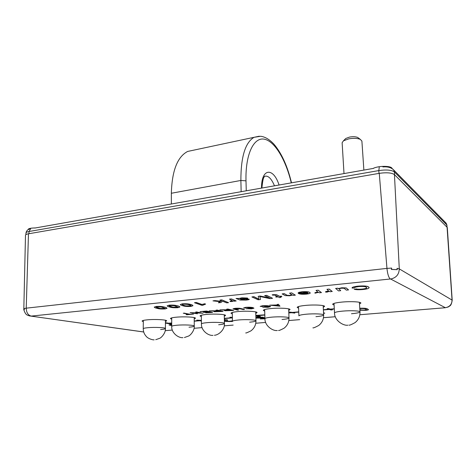<?xml version="1.0" encoding="UTF-8"?>
<svg xmlns="http://www.w3.org/2000/svg" width="476" height="476" viewBox="0 0 476 476"><rect width="100%" height="100%" fill="white"/><g stroke="black" fill="none" stroke-linecap="round" stroke-linejoin="round"><path stroke-width="0.71" d="M359.499 303.98L360.879 303.075C361.153 301.802 350.747 301.231 341.988 302.076C336.008 302.676 332.891 303.42 332.623 304.301L334.087 305.08M323.252 307.276L324.602 306.413C324.906 305.158 314.225 304.563 305.646 305.396C300.219 305.931 297.399 306.603 297.173 307.413L298.583 308.168M288.712 310.406L290.033 309.59C290.372 308.353 279.412 307.734 271.011 308.549C266.084 309.037 263.52 309.65 263.329 310.382L264.698 311.12M165.422 321.532L166.66 320.878C167.112 319.747 155.051 319.069 147.376 319.83C143.954 320.158 142.187 320.58 142.074 321.08L143.312 321.716M194.214 318.944L195.469 318.248C195.898 317.093 184.105 316.421 176.245 317.195C172.508 317.557 170.575 318.016 170.45 318.569L171.711 319.229M224.297 316.231L225.57 315.499C225.975 314.315 214.456 313.654 206.417 314.446C202.324 314.844 200.206 315.35 200.057 315.957L201.354 316.641M255.767 313.387L257.064 312.613C257.433 311.405 246.187 310.763 237.97 311.566C233.484 312.006 231.157 312.559 230.991 313.232L232.318 313.94M23.901 310.055L24.246 308.543L24.389 309.543L23.883 309.93C25.871 315.719 27.34 314.868 29.381 315.891L143.698 331.968M391.641 268.083L391.581 269.416L397.204 269.642L397.026 268.303L397.264 269.678L391.367 269.44L391.641 268.083L386.952 268.393C387.565 274.099 388.684 277.633 390.308 278.995L31.142 316.1M23.8 309.894L25.49 235.221C25.543 234.62 26.537 234.138 28.471 233.793L379.271 173.341C386.655 172.318 391.712 172.74 394.443 174.621L447.297 227.492L452.2 300.249C451.2 306.33 449.927 305.651 448.124 307.026L445.34 307.698C449.677 306.925 451.914 304.384 452.051 300.07L452.2 300.249M224.363 319.937L226.963 319.711L227.623 320.086M226.035 321.175L231.384 321.24M224.369 320.003L226.963 319.783L227.629 320.122L226.029 321.211L226.546 321.478L230.116 321.556L231.395 321.27L230.789 320.973L232.461 320.883M224.386 321.014L225.802 320.158M255.874 317.242L263.365 317.218L258.069 317.319L256.641 317.676L257.278 317.956L264.9 317.67M256.647 317.641L257.272 317.885M264.936 318.789L260.253 318.92L264.876 318.462M323.543 312.988L324.775 313.113L323.567 313.458M169.04 324.965L171.711 324.453M170.688 324.965L171.711 325.239M359.773 308.246L359.785 308.246C364.027 308.097 366.562 308.305 367.383 308.876L368.436 309.573M186.128 314.63L188.907 314.374L183.302 313.202L189.966 314.208L193.488 314.089L186.86 314.773L186.128 314.559L188.657 314.327M197.469 313.797L190.132 312.631L200.652 313.131L195.695 312.042L202.978 313.214L192.494 312.791L197.469 313.797L193.024 312.827M190.132 312.631L200.134 313.024M205.626 312.827L210.809 312.351L208.922 311.947L203.996 312.405L208.208 311.798L206.132 311.358L200.039 311.631L206.513 311.024L212.611 312.399L205.626 312.827L210.57 312.298M203.276 312.256L207.964 311.744M215.961 310.215L217.086 310.037L223.071 311.435L214.361 311.726L213.831 311.5L215.188 311.137L209.261 310.84L218.633 310.804L215.961 310.215L217.086 310.108L223.071 311.435M213.843 311.459L214.628 311.143M209.261 310.84L218.395 310.751M226.677 309.21L227.82 309.031L233.692 310.453L224.904 310.751L224.398 310.525L225.802 310.15L219.87 309.846L227.855 309.947L229.301 309.811L226.677 309.21L227.82 309.102L233.692 310.453M224.41 310.489L225.237 310.156M219.87 309.846L229.069 309.757M234.37 308.829L238.619 309.995L237.482 310.102L232.99 308.87L235.084 308.323C237.935 308.121 239.969 308.216 241.183 308.597L244.474 309.382L243.331 309.561L240.029 308.781L234.353 308.865L238.619 309.995M233.002 308.835L235.084 308.323M244.973 307.912L243.605 307.954L245.8 307.317C249.103 307.121 251.489 307.234 252.964 307.657L253.946 308.162M243.611 307.918L245.8 307.317M245.8 307.395C249.103 307.198 251.489 307.312 252.964 307.734L253.952 308.204L251.512 308.835L246.276 308.674L252.631 308.198M261.556 306.377L260.182 306.425L262.484 305.759C265.846 305.55 268.238 305.669 269.648 306.11L270.558 306.603M260.182 306.389L262.484 305.759M262.484 305.83C265.852 305.628 268.238 305.747 269.654 306.181L270.57 306.645L268.006 307.312L262.74 307.151L269.232 306.645M277.127 304.485L278.4 304.289L279.983 306.181L269.719 305.181L273.623 305.408L277.71 305.027L277.127 304.485L278.406 304.366L279.983 306.181M269.719 305.181L277.633 304.955M154.224 307.109L156.152 306.461C159.323 306.3 161.786 306.431 163.53 306.859C165.642 307.282 166.796 307.746 167.005 308.258L166.999 308.299M167.13 305.842L169.147 305.152C172.366 304.991 174.823 305.128 176.531 305.562C178.56 305.985 179.666 306.455 179.845 306.966L179.839 307.008M180.285 304.551L182.403 303.813C185.664 303.652 188.121 303.789 189.781 304.235C191.733 304.664 192.786 305.14 192.941 305.651L192.941 305.687M202.99 305.229L201.949 305.33L194.47 302.724L196.285 302.462L201.973 304.462L204.787 303.748L205.596 304.128L202.99 305.152M218.407 302.778L220.198 301.695L212.962 300.862L214.896 300.665L220.769 301.344L221.62 300.832L219.942 300.076L221.822 299.892L228.534 302.676L226.695 302.855L222.685 301.26L220.81 302.54L218.407 302.778L220.085 301.683M212.962 300.862L214.89 300.588L220.763 301.266L221.536 300.802M230.003 301.207L232.359 300.713L229.474 299.118L231.39 298.928L236.155 300.939L234.275 301.207L233.317 300.796C233.543 301.058 233.056 301.29 231.866 301.492L230.354 301.552L230.003 301.124L232.353 300.671M236.042 298.541L239.071 298.553L241.885 297.905L247.3 298.101L247.871 298.416L241.409 299.577L245.366 299.85L247.092 299.19L249.257 299.255C249.21 299.606 248.139 299.886 246.044 300.088L240.112 300.035L236.036 298.458L239.071 298.47L241.885 297.821L247.3 298.018L247.865 298.375M241.51 299.559L245.366 299.767L247.217 299.315M247.092 299.19L249.251 299.214M260.449 299.541L258.117 299.773L251.905 296.941L253.886 296.744L258.807 299.249L258.224 296.31L260.152 296.114L269.684 298.113L264.68 295.572L266.685 295.37L272.528 298.274L269.91 298.613L259.89 296.518L260.449 299.541L259.967 296.542M251.905 296.941L253.881 296.661L258.712 299.106M258.224 296.31L260.146 296.03L269.166 297.905M281.137 297.202L279.638 297.661L278.157 296.869L276.122 297.072L275.64 296.804L277.675 296.602L274.759 295.108L272.575 295.144L272.201 294.817L273.367 294.65L276.615 294.727L279.68 296.322L281.417 296.149L281.851 296.506L280.156 296.673L281.137 297.202L280.281 296.661M275.64 296.804L277.544 296.536M282.137 293.9L284.196 293.692L287.201 295.394L289.503 295.477C291.139 295.281 291.919 295.031 291.842 294.733L289.539 293.156L291.61 292.865L295.358 295.168L293.311 295.37L292.692 295.007L289.634 295.78L285.183 295.608L282.137 293.9L284.19 293.609L287.195 295.31L289.503 295.394L291.836 294.692M300.344 292.853L298.184 293.139L299.005 292.395L301.897 291.865C305.461 291.61 307.93 291.734 309.299 292.24L310.233 292.901C310.4 293.394 309.12 293.799 306.389 294.126C302.956 294.382 300.558 294.269 299.178 293.793L298.47 293.484L307.544 292.579L302.682 292.121C301.046 292.335 300.267 292.591 300.344 292.895L300.356 292.966M298.095 292.936L298.999 292.312L301.897 291.782C305.455 291.526 307.924 291.651 309.293 292.151L310.227 292.859M298.47 293.484L307.383 292.508M314.904 292.788L317.831 292.056L316.046 290.402L318.206 290.187L321.473 292.591L319.354 292.8L318.7 292.329L314.981 293.18L314.904 292.704L317.825 292.014M325.608 291.723L326.851 291.687C328.178 291.473 328.767 291.235 328.618 290.961L326.976 289.301L329.166 289.081L332.224 291.443L330.076 291.74L329.469 291.258L327.28 292.062L325.649 292.127L325.608 291.639L328.613 290.919M340.727 290.687L338.555 290.901L335.628 288.432L337.835 288.206L338.281 288.635L341.804 287.76L346.225 287.932L348.557 289.914L346.361 290.128L344.124 288.301L341.78 288.194C339.935 288.444 339.055 288.736 339.126 289.075L340.727 290.687L339.126 289.027M354.4 287.825L355.56 287.123L358.571 286.606C362.403 286.326 364.878 286.463 365.985 287.022L366.752 287.688C366.948 288.283 365.395 288.783 362.087 289.188L362.081 289.099C365.306 288.712 366.859 288.224 366.746 287.647M352.103 288.045L352.103 287.992C351.841 287.272 353.775 286.653 357.892 286.141C363.259 285.737 366.704 285.927 368.234 286.713L369.162 287.563M354.412 287.95L352.103 288.081C351.847 287.361 353.781 286.742 357.898 286.231C363.265 285.826 366.71 286.017 368.24 286.802L369.162 287.611L368.573 288.301C367.722 288.813 365.842 289.224 362.926 289.527C358.856 289.866 355.935 289.783 354.162 289.265L356.256 288.92C357.47 289.265 359.41 289.325 362.081 289.099M201.396 320.675L201.068 320.61M171.711 323.74L169.474 323.365M171.711 322.948L168.623 323.216L165.422 322.68M198.861 320.58L194.232 320.985M201.39 320.36L196.82 320.134L199.111 320.628L194.232 321.05M231.943 317.694L224.339 318.361M232.389 317.361L230.015 317.224L232.175 317.742L224.339 318.426M264.811 314.826L255.826 315.409M290.937 312.548L288.807 312.738M298.744 311.869L292.454 312.417L289.229 312.03L291.145 312.601L288.807 312.809M328.696 309.257L323.377 309.721M334.289 308.769L330.261 309.12L328.529 308.585L327.143 308.704L328.88 309.317L323.382 309.793M323.388 309.965L329.315 309.448L331.022 309.977L332.391 309.858L330.874 309.311M288.813 312.97L291.615 312.726L294.805 313.113L293.127 312.595M255.838 315.975L258.968 316.695L260.515 316.558L257.189 315.725M224.351 319.212L224.815 319.17L224.351 319.009M201.396 320.425L200.259 320.461M201.396 320.741L200.824 320.634L201.396 320.58M194.232 321.205L199.676 320.735L201.402 321.056M171.711 323.014L168.623 323.216M171.711 323.805L169.218 323.382L171.711 323.168M224.339 318.587L232.401 317.885M294.805 313.113L292.924 312.613L298.75 312.107M298.744 311.941L292.454 312.417M260.515 316.558L256.969 315.743L264.823 315.058M264.817 314.898L256.457 315.558M332.391 309.858L330.689 309.329L334.301 309.013M334.295 308.841L330.261 309.12M354.162 289.265L356.256 288.92M356.262 289.009C357.476 289.349 359.416 289.408 362.087 289.188M335.628 288.521L337.835 288.206M337.841 288.295L338.281 288.635M338.287 288.718L341.804 287.849L346.23 288.022L348.557 289.914M326.976 289.39L329.166 289.081M329.172 289.17L332.224 291.526M316.052 290.491L318.206 290.187M318.212 290.271L321.473 292.591M305.693 293.876C307.371 293.662 308.168 293.406 308.091 293.103L301.094 293.543L305.693 293.876L308.085 293.055M301.29 293.525L305.687 293.787M289.539 293.156L291.61 292.865M291.615 292.948L295.358 295.168M272.201 294.9L276.615 294.811L279.68 296.405L281.417 296.149M281.417 296.233L281.851 296.506M264.68 295.655L266.685 295.37M266.691 295.453L272.528 298.357M240.868 299.321L245.705 298.47L242.153 298.196L240.148 298.803L240.868 299.321L245.687 298.428M240.154 298.761L240.868 299.237M229.48 299.202L231.39 298.928M231.39 299.005L236.155 301.022M219.942 300.16L221.822 299.892M221.822 299.969L228.534 302.676M194.47 302.724L196.285 302.462M196.285 302.54L201.973 304.539L204.787 303.748M204.787 303.825L205.596 304.128M182.403 303.896C185.664 303.73 188.127 303.872 189.781 304.313C191.733 304.741 192.786 305.217 192.941 305.729L190.882 306.413C187.794 306.586 185.432 306.461 183.79 306.05L181.142 305.271L180.279 304.586L182.403 303.813M187.657 304.408L183.26 304.116L182.183 304.515C182.641 305.045 183.867 305.527 185.866 305.949L190.007 306.211L191.173 305.824C190.727 305.318 189.555 304.848 187.657 304.408M182.189 304.473C182.707 304.991 183.932 305.455 185.866 305.872L191.144 305.836M169.147 305.229C172.366 305.068 174.823 305.205 176.531 305.64C178.56 306.062 179.666 306.532 179.845 307.044L177.887 307.692C174.835 307.859 172.473 307.74 170.795 307.335L168.064 306.574L167.124 305.878L169.147 305.152M174.43 305.735L170.027 305.443L169.004 305.818C169.498 306.342 170.771 306.818 172.842 307.24L178.078 307.198L174.43 305.735M169.01 305.776L172.842 307.163L178.078 307.121M156.152 306.538C159.323 306.377 161.786 306.508 163.53 306.937C165.642 307.359 166.796 307.823 167.005 308.335L165.136 308.942C162.126 309.108 159.763 308.989 158.05 308.597L155.241 307.853L154.218 307.145L156.152 306.461M161.459 307.026L157.044 306.746L156.08 307.091C156.592 307.615 157.925 308.085 160.067 308.502L165.267 308.46L161.459 307.026M165.267 308.46L160.067 308.424L156.086 307.05M277.936 305.235L274.652 305.538L278.847 306.086L277.936 305.235M275.003 305.509L278.662 305.985M262.746 307.228L267.423 307.139L269.243 306.681L263.174 305.997L261.776 306.609M246.282 308.751L252.637 308.228L246.508 307.555L244.961 307.948L245.223 308.156M235.09 308.4C237.94 308.198 239.969 308.287 241.189 308.674L244.474 309.459M229.985 309.965L225.749 310.519L231.883 310.4L229.985 309.965M225.773 310.483L231.651 310.352M219.335 310.959L215.176 311.494L221.269 311.381L219.335 310.959M215.2 311.459L221.031 311.334M200.039 311.709L206.513 311.024M206.513 311.102L212.611 312.399M195.695 312.113L196.784 311.935M196.784 312.012L202.984 313.285M183.302 313.273L184.373 313.101M184.373 313.172L189.966 314.279L192.762 313.946M192.762 314.017L193.488 314.166M168.623 323.281L165.422 322.746M165.422 323.097L171.711 324.15M256.457 315.63L255.826 315.481M224.815 319.17L224.351 319.081M330.261 309.192L328.535 308.656L327.149 308.781M292.454 312.488L289.235 312.101M232.389 317.433L230.015 317.29M200.259 320.526L196.82 320.199M359.779 308.323L359.791 308.323C364.033 308.168 366.568 308.383 367.383 308.948L368.442 309.608C368.585 309.9 367.633 310.15 365.586 310.352L359.898 310.203M359.856 309.578L359.886 309.59C360.427 310.013 362.159 310.197 365.08 310.144L366.645 309.709L365.562 309.108C365.05 308.68 363.307 308.49 360.338 308.537L359.791 308.597M365.08 310.144L366.639 309.668M359.85 309.507L359.886 309.519C360.421 309.941 362.153 310.126 365.074 310.072M171.711 325.584L169.028 324.995L170.83 324.519M170.83 324.578L171.711 324.519M171.711 324.733L170.676 324.995L171.562 325.215M323.549 313.059L324.037 312.899M324.037 312.97L324.775 313.184M255.88 317.308L257.272 317.075M257.272 317.141L263.365 317.29M264.93 318.486L263.793 318.063L255.898 318.129M260.253 318.92L264.93 318.527M257.278 317.956L261.508 318.105L264.65 317.581M224.386 321.08L225.808 320.193L224.369 320.271M232.478 321.52L224.392 321.401M230.789 321.044L232.401 320.866M193.655 150.166L187.645 151.445C177.423 156.794 171.991 170.735 171.348 193.262L171.348 204.002M373.565 168.373L34.778 228.058M358.63 138.135L357.72 137.457C355.637 136.618 352.912 136.493 349.545 137.082L345.778 138.474L344.963 139.295M363.872 170.081L361.897 141.069L360.326 139.385C357.393 138.207 353.537 138.034 348.771 138.855L343.458 140.807L342.131 142.735L344.005 173.585M444.352 221.34L444.673 221.667M28.042 229.735C28.096 228.593 30.541 227.998 35.385 227.956M373.095 168.456C377.825 165.904 389.874 165.606 391.796 167.992L392.164 168.611M397.026 268.303L399.287 268.892C399.025 274.527 396.139 277.895 390.618 279.007L390.308 278.995M394.443 174.621L399.287 268.892L452.051 300.07L446.922 225.089L394.378 171.913C391.57 169.968 386.381 169.521 378.807 170.586L29.054 231.497C27.084 231.854 26.067 232.342 25.99 232.966L25.906 234.62M379.271 173.341L386.952 268.393L26.222 308.168C26.406 312.577 28.042 315.207 31.148 316.064M24.246 308.543L26.222 308.168L28.471 233.793M445.34 307.698L390.618 279.007M165.196 330.653L172.33 330.07L165.196 330.665M194.065 328.291L202.08 327.631L194.065 328.303M233.163 325.102L224.232 325.834L233.157 325.09M255.79 323.234L265.656 322.43L255.79 323.252M288.843 320.532L299.672 319.646M323.49 317.694L335.318 316.724M445.221 307.746L359.856 314.737L445.191 307.734M261.52 188.115C261.3 167.951 273.337 167.082 279.073 185.021M274.485 185.83C271.362 178.351 268.006 175.192 264.418 176.364C264.757 178.179 263.406 173.187 261.889 188.05M291.264 182.873C285.856 159.984 274.813 141.146 264.263 139.171C253.732 137.052 245.295 154.313 245.997 180.844L246.259 190.805M171.348 193.262L240.88 180.458C240.868 156.884 245.265 142.502 254.059 137.308L259.277 136.201M241.154 191.703L240.88 180.458L245.997 180.844M238.655 319.967C234.68 320.342 232.621 320.8 232.472 321.342L232.472 321.342C232.621 320.8 234.68 320.342 238.655 319.967C234.68 320.342 232.621 320.8 232.472 321.342C232.621 320.8 234.68 320.342 238.655 319.967C246.062 319.283 256.314 319.783 255.975 320.788L255.975 320.788C256.314 319.783 246.062 319.283 238.655 319.967C246.062 319.283 256.314 319.783 255.975 320.788L255.975 320.788C256.314 319.783 246.062 319.283 238.655 319.967M249.632 322.181C253.678 321.818 255.79 321.354 255.975 320.788C255.933 325.019 254.238 328.386 250.882 330.891C247.377 332.617 245.664 333.289 245.747 332.897C245.664 333.289 247.377 332.617 250.882 330.891C254.238 328.386 255.933 325.019 255.975 320.788C255.933 325.019 254.238 328.386 250.882 330.891C247.377 332.617 245.664 333.289 245.747 332.897C245.664 333.289 247.377 332.617 250.882 330.891C254.238 328.386 255.933 325.019 255.975 320.788C255.79 321.354 253.678 321.818 249.632 322.181C253.678 321.818 255.79 321.354 255.975 320.788C255.79 321.354 253.678 321.818 249.632 322.181M218.657 324.751C222.346 324.418 224.267 323.995 224.428 323.49C224.791 322.502 214.289 321.984 207.054 322.663C203.43 322.996 201.556 323.412 201.425 323.906L201.342 315.225M224.273 314.815L224.428 323.49C224.999 329.565 218.657 335.134 214.408 335.265M189.002 327.208C192.375 326.905 194.131 326.524 194.267 326.06C194.654 325.096 183.903 324.572 176.84 325.233C173.532 325.536 171.824 325.917 171.711 326.369L171.711 317.879M194.208 317.593L194.267 326.06C194.738 330.177 190.709 335.128 188.645 336.026L184.426 337.532M160.596 329.565C163.685 329.291 165.291 328.94 165.41 328.517C165.815 327.583 154.825 327.048 147.929 327.696C144.906 327.976 143.341 328.321 143.246 328.732L143.324 320.425M165.428 320.247L165.41 328.517C165.85 332.587 161.739 337.466 159.722 338.299L155.723 339.697M282.03 319.491C286.469 319.087 288.795 318.581 289.009 317.962C289.319 316.933 279.323 316.451 271.748 317.147C267.375 317.557 265.102 318.063 264.936 318.664L264.65 309.573M288.652 308.859L289.009 317.962C289.021 322.24 287.355 325.667 284.005 328.25C280.435 330.082 278.615 330.808 278.543 330.415M306.437 314.196C301.623 314.648 299.112 315.207 298.91 315.862L298.91 315.862C299.112 315.207 301.623 314.648 306.437 314.196C314.178 313.482 323.93 313.946 323.644 314.993L323.644 314.993C323.93 313.946 314.178 313.482 306.437 314.196M315.939 316.677C320.824 316.231 323.394 315.671 323.644 314.993C323.71 319.342 322.056 322.847 318.682 325.507C315.005 327.446 313.077 328.214 312.905 327.815C313.077 328.214 315.005 327.446 318.682 325.507C322.056 322.847 323.71 319.342 323.644 314.993C323.394 315.671 320.824 316.231 315.939 316.677M351.478 313.732C356.863 313.238 359.701 312.619 359.999 311.869C360.255 310.816 350.752 310.37 342.845 311.096C337.532 311.596 334.753 312.214 334.515 312.934L333.997 303.402M359.392 302.296L359.999 311.869C360.118 316.314 358.464 319.908 355.031 322.651C351.288 324.674 349.259 325.483 348.938 325.096M394.598 174.775L394.378 171.913L393.712 169.997L392.557 168.885M379.009 173.383L378.807 170.586L379.247 167.385M28.947 233.71L29.054 231.497L30.583 228.813M446.94 226.945L446.726 224.702L445.375 222.381M143.71 332.004L30.958 316.112M335.324 316.742L323.484 317.712M299.678 319.658L288.837 320.544M187.645 151.445L254.059 137.308L260.646 136.267C265.132 136.82 269.606 139.498 274.057 144.299C281.691 153.427 287.504 166.273 291.502 182.832M232.288 312.458L232.472 321.342L232.288 312.458M255.725 311.905L255.975 320.788L255.725 311.905M212.992 335.372C208.31 335.937 201.11 330.606 201.425 323.906M182.939 337.639C178.577 338.234 171.271 332.986 171.711 326.369M154.165 339.816C152.832 340.138 148.048 338.585 146.435 336.586C144.341 334.402 143.282 331.784 143.246 328.732M277.306 330.511C272.742 331.225 264.668 325.757 264.936 318.664M298.517 306.556L298.91 315.862L298.517 306.556M323.168 305.657L323.644 314.993L323.168 305.657M347.908 325.173C343.47 326.06 334.325 320.479 334.515 312.934M382.882 166.945C387.642 166.505 391.248 167.522 393.712 169.997L446.173 223.185L446.922 225.089M30.381 228.849C27.935 229.277 26.466 230.646 25.99 232.966M345.778 138.474L343.458 140.807M357.72 137.457L360.326 139.385"/></g></svg>
